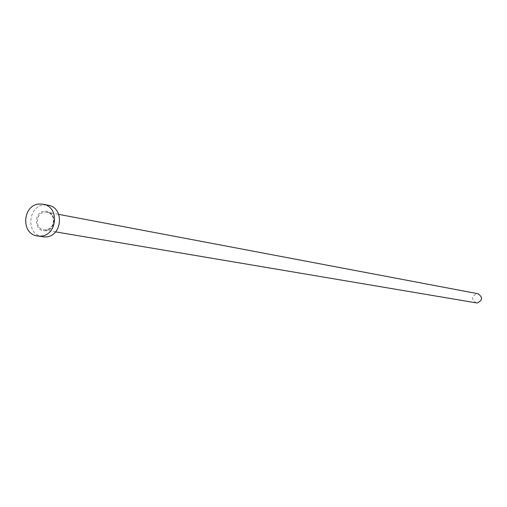 <?xml version="1.0" encoding="UTF-8"?>
<svg xmlns="http://www.w3.org/2000/svg" width="507" height="507" viewBox="0 0 507 507"><rect width="100%" height="100%" fill="white"/><g stroke="black" fill="none" stroke-linecap="round" stroke-linejoin="round"><path stroke-width="0.38" stroke-dasharray="2.54 1.9" d="M476.307 302.939C471.193 299.434 471.44 296.335 477.062 293.654L477.955 293.73M42.531 236.782C25.293 234.83 27.815 204.663 45.174 204.993L48.178 205.24M45.034 230.748C56.638 230.945 56.746 210.38 45.142 211.178C33.563 211.026 33.443 231.503 45.034 230.748M45.472 212.04L48.748 212.687L51.562 214.784L53.305 217.972L53.672 221.692L52.601 225.298L50.269 228.156L47.1 229.766L43.913 229.905C34.267 228.746 35.737 211.837 45.472 212.04M55.586 231.876L45.351 230.007C54.927 230.279 56.543 213.409 47.094 212.167L58.717 214.372"/><path stroke-width="0.76" d="M58.717 214.372L477.955 293.73C482.987 297.286 482.702 300.372 477.112 303.002L55.586 231.876M43.171 204.251L48.178 205.24C65.08 207.705 62.108 237.39 44.996 236.946L37.493 235.97C20.172 234.012 22.714 203.675 40.161 204.004L43.171 204.251C60.156 206.729 57.171 236.579 39.971 236.135L37.493 235.97"/></g></svg>
